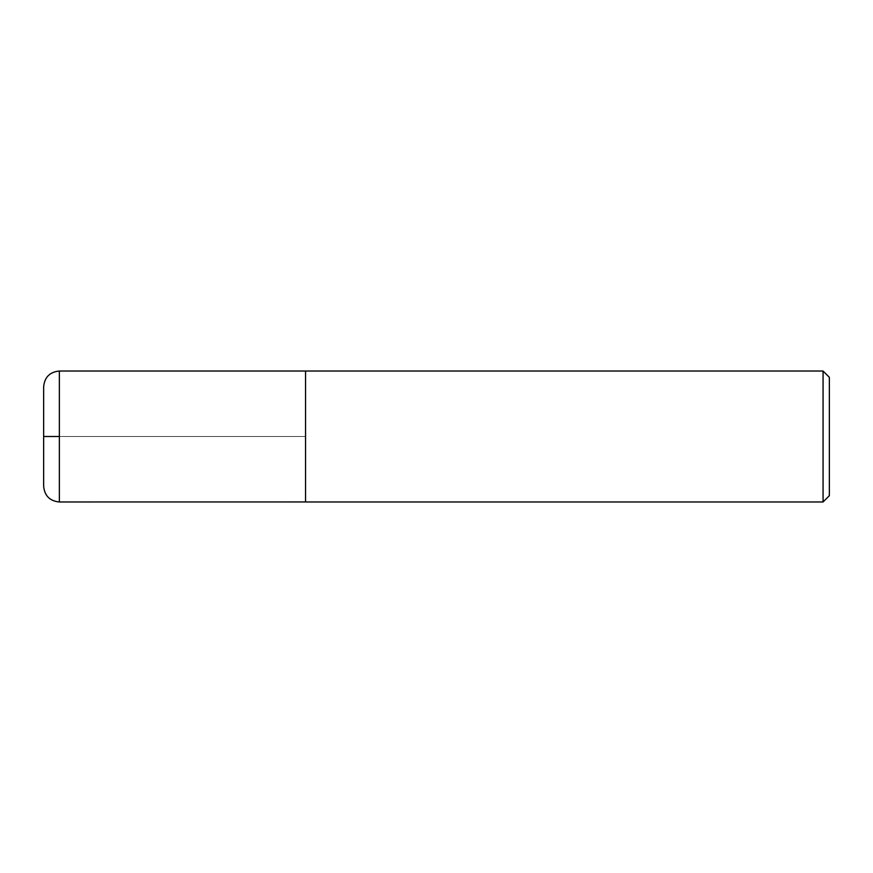 <?xml version="1.0" encoding="UTF-8"?>
<svg xmlns="http://www.w3.org/2000/svg" width="873" height="873" viewBox="0 0 873 873"><rect width="100%" height="100%" fill="white"/><g stroke="black" fill="none" stroke-linecap="round" stroke-linejoin="round"><path stroke-width="0.65" stroke-dasharray="4.37 3.27" d="M829.35 377.311L829.35 495.689M823.064 371.025L823.064 501.975M305.55 371.047L305.55 501.953M305.55 436.5L43.65 436.5L305.55 436.5L59.364 436.5L59.364 501.975M59.364 371.025L59.364 436.5"/><path stroke-width="1.31" d="M823.064 371.025L823.064 501.975L829.35 495.689L829.35 377.311L823.064 371.025L59.364 371.025C49.816 371.953 44.578 377.191 43.65 386.739L43.65 486.261L43.65 386.739M823.064 501.975L305.55 501.975L305.55 371.025M59.364 436.5L43.65 436.5M305.55 501.953L59.364 501.975L59.364 371.025M59.364 501.975C49.816 501.047 44.578 495.809 43.65 486.261"/></g></svg>
